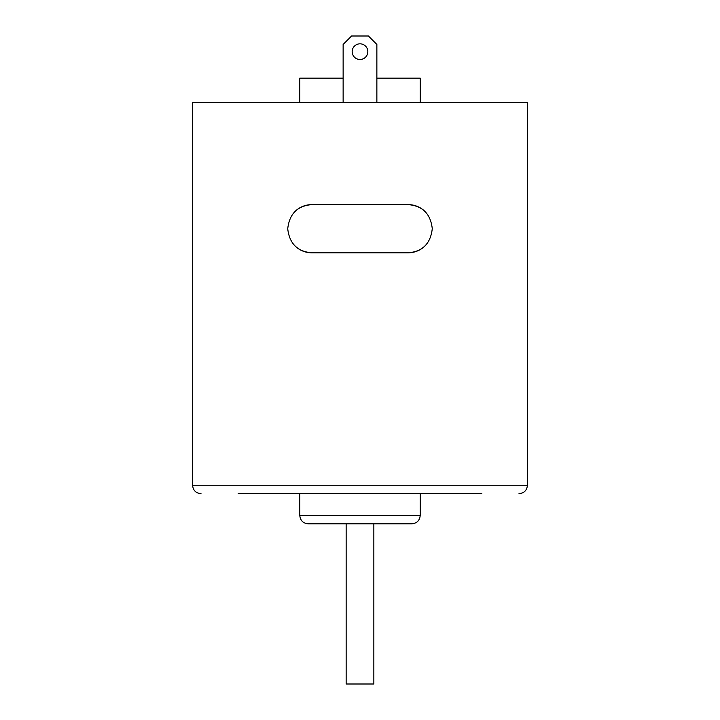<?xml version="1.0" encoding="UTF-8"?>
<svg xmlns="http://www.w3.org/2000/svg" width="720" height="720" viewBox="0 0 720 720"><rect width="100%" height="100%" fill="white"/><g stroke="black" fill="none" stroke-linecap="round" stroke-linejoin="round"><path stroke-width="1.08" d="M294.993 211.482A24.093 24.093 0 0 1 311.823 204.624C297.423 205.821 289.395 213.867 287.73 228.762C289.422 243.603 297.45 251.613 311.823 252.801A24.093 24.093 0 0 1 295.011 245.97M287.739 229.221A24.093 24.093 0 0 1 287.73 228.762M424.989 211.455A24.093 24.093 0 0 0 408.177 204.624L311.823 204.624M432.261 228.213A24.093 24.093 0 0 1 432.27 228.663M425.007 245.943A24.093 24.093 0 0 1 408.177 252.801C422.577 251.604 430.605 243.558 432.27 228.663C430.578 213.831 422.55 205.812 408.177 204.624M311.823 252.801L408.177 252.801M443.952 493.695L276.048 493.695M481.833 493.695L238.167 493.695M527.418 485.262L192.582 485.262L192.582 102.249L527.418 102.249L527.418 485.262C526.923 490.383 524.106 493.191 518.985 493.695M420.219 102.249L420.219 78.156L376.866 78.156M343.134 78.156L299.781 78.156L299.781 102.249M373.851 523.809L373.851 684L346.149 684L346.149 523.809M411.795 523.809L308.205 523.809C303.084 523.305 300.276 520.497 299.781 515.376L420.219 515.376C419.724 520.497 416.916 523.305 411.795 523.809M420.219 493.695L420.219 515.376M343.134 102.249L343.134 44.433L351.567 36L368.433 36L376.866 44.433L376.866 102.249M352.17 51.66A7.83 7.83 0 0 1 363.915 44.874A7.83 7.83 0 0 1 363.915 58.437A7.83 7.83 0 0 1 352.17 51.66M299.781 493.695L299.781 515.376M192.582 485.262C193.077 490.383 195.894 493.191 201.015 493.695"/></g></svg>
